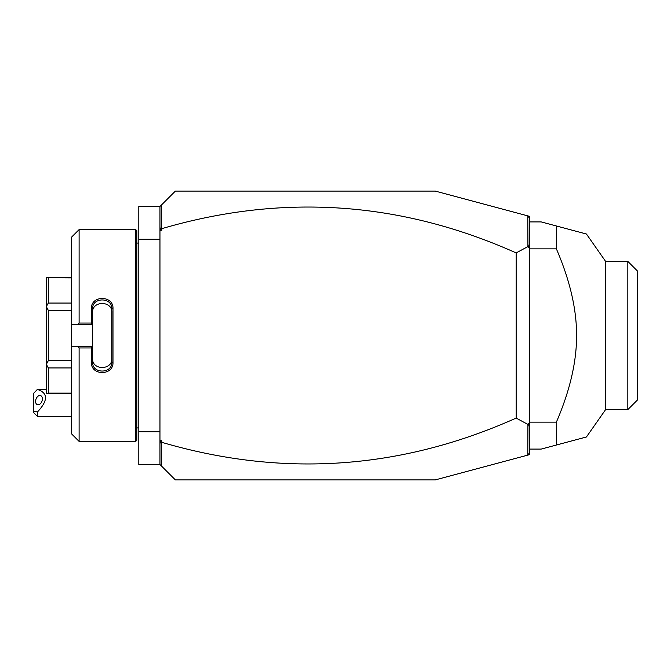 <?xml version="1.0" encoding="UTF-8"?>
<svg xmlns="http://www.w3.org/2000/svg" width="671" height="671" viewBox="0 0 671 671"><rect width="100%" height="100%" fill="white"/><g stroke="black" fill="none" stroke-linecap="round" stroke-linejoin="round"><path stroke-width="1.01" d="M527.775 215.877L529.629 216.381L529.629 454.619L435.286 479.899L175.366 479.899L159.966 464.5L138.788 464.5L138.788 206.5L159.966 206.5L175.366 191.101L435.286 191.101L527.775 215.877L527.926 246.584L516.15 252.908C400.864 201.35 282.776 193.256 161.887 228.635L161.887 230.27L160.386 229.172L161.485 228.35L161.485 204.982M159.966 239.237L138.788 239.237M159.966 431.763L138.788 431.763M135.701 229.608L135.701 441.392L136.859 440.235L136.859 230.765L135.701 229.608L79.103 229.608L79.103 323.045L91.424 323.045L91.424 308.585C90.811 295.114 113.592 295.123 112.988 308.585L112.988 362.415L111.831 362.122L111.831 312.451C112.443 300.533 91.961 300.533 92.581 312.451L92.581 308.878C91.952 296.985 112.451 296.976 111.831 308.878L112.988 308.585M79.103 229.608L71.394 237.308L71.394 324.336L77.811 324.336L79.103 323.045M77.811 324.336L92.581 324.336L91.424 323.045M92.581 324.202L92.581 308.878L91.424 308.585M92.581 324.336L92.581 346.798L91.424 347.955L79.103 347.955L77.811 346.664L71.394 346.664L71.394 433.692L79.103 441.392L79.103 347.955M112.988 362.415C113.592 375.886 90.811 375.886 91.424 362.415L91.424 347.955M91.424 362.415L92.581 362.122L92.581 346.798M111.831 358.549C112.451 370.459 91.961 370.476 92.581 358.549L92.581 362.122C91.952 374.015 112.451 374.024 111.831 362.122M92.581 346.664L77.811 346.664M71.394 324.336L71.394 346.664M71.394 303.066L48.295 303.066L46.366 306.555L46.366 277.744L71.394 277.895M71.394 360.679L48.295 360.679L46.366 364.319L46.366 306.555M46.366 306.681L48.295 310.321L71.394 310.321M48.295 360.679L48.295 310.321M46.366 364.319L48.295 367.934L71.394 367.934M71.394 393.105L48.295 393.105L48.295 367.934M48.295 393.105L46.366 393.256L46.366 364.445M48.295 303.066L48.295 277.895M159.966 464.5L159.966 206.5M159.966 227.209L160.386 229.172M161.887 230.27L159.966 230.27M529.629 218.301L527.926 216.079M159.966 440.73L161.887 440.73L161.887 442.365C282.776 477.744 400.864 469.65 516.15 418.092L527.926 424.416L527.775 455.123M161.887 442.365L160.386 441.828L161.887 440.73M161.485 466.018L161.485 442.65M529.629 452.699L527.926 454.921M529.629 242.39L528.631 247.272L527.926 246.584M528.631 247.272L529.629 246.794M527.926 424.416L528.631 423.728L529.629 424.206M516.15 418.092L516.15 252.908M529.629 428.61L528.631 423.728M159.966 443.791L160.386 441.828M529.629 449.092L541.187 449.092L556.376 445.024L556.376 422.143C569.88 390.832 576.624 361.946 576.599 335.5C576.624 309.037 569.88 280.159 556.376 248.857L529.629 248.857M556.376 422.143L529.629 422.143M529.629 221.908L541.187 221.908L586.446 234.028L556.376 225.976L556.376 248.857M556.376 445.024L586.446 436.972L556.376 445.024M627.821 409.629L637.45 400L637.45 271L627.821 261.371L627.821 409.629L605.586 409.629L605.586 261.371L586.446 234.028L557.618 226.312M37.4 416.364L33.55 412.514L33.55 410.929L37.4 412.044L37.4 416.364L71.394 416.364M33.55 410.929L33.55 393.416L37.4 389.432C48.186 392.963 48.186 400.495 37.4 412.044M42.399 398.876A4.814 3.162 -69.6 0 0 40.671 395.63A4.814 3.162 -69.6 0 0 35.588 401.409A4.814 3.162 -69.6 0 0 37.316 404.655A4.814 3.162 -69.6 0 0 42.399 398.876M136.859 243.087L138.788 243.087M135.701 441.392L79.103 441.392M71.394 393.256L46.366 393.256M71.394 277.744L46.366 277.744M136.859 427.913L138.788 427.913M605.586 409.629L586.446 436.972M627.821 261.371L605.586 261.371M36.184 390.623L37.4 389.406L46.366 389.406"/></g></svg>
